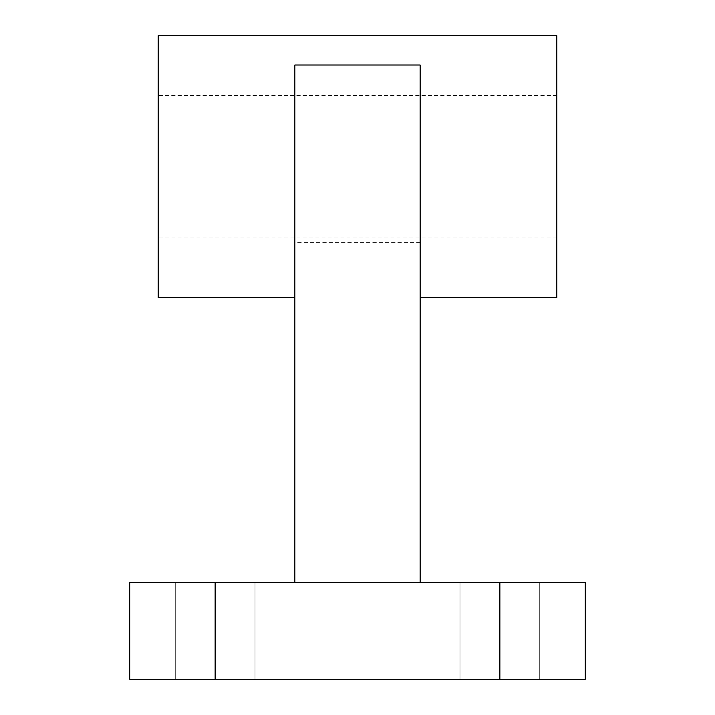 <?xml version="1.0" encoding="UTF-8"?>
<svg xmlns="http://www.w3.org/2000/svg" width="715" height="715" viewBox="0 0 715 715"><rect width="100%" height="100%" fill="white"/><g stroke="black" fill="none" stroke-linecap="round" stroke-linejoin="round"><path stroke-width="0.54" stroke-dasharray="3.58 2.68" d="M460.004 679.25L539.727 679.25L539.727 582.439L460.004 582.439L460.004 679.25L539.727 679.25L539.727 582.439L460.004 582.439L460.004 679.25L539.727 679.25L460.004 679.25M175.273 679.25L254.996 679.25L254.996 582.439L175.273 582.439L175.273 679.25L254.996 679.25L254.996 582.439L175.273 582.439L175.273 679.25L254.996 679.25L175.273 679.25M556.815 297.708L556.815 35.75M158.185 35.75L158.185 297.708M294.857 582.439L585.29 582.439L585.29 679.25L129.71 679.25L129.71 582.439L294.857 582.439L294.857 65.011M420.143 582.439L420.143 65.011M175.273 582.439L254.996 582.439L175.273 582.439M460.004 582.439L539.727 582.439L460.004 582.439M420.143 242.412L294.857 242.412M215.135 679.25L215.135 582.439M499.865 679.25L499.865 582.439M556.815 95.542L158.185 95.542M556.815 237.907L158.185 237.907"/><path stroke-width="1.07" d="M294.857 297.708L158.185 297.708L158.185 35.75L556.815 35.75L556.815 297.708L420.143 297.708M420.143 582.439L420.143 65.011L294.857 65.011L294.857 582.439L129.71 582.439L129.71 679.25L585.29 679.25L585.29 582.439L294.857 582.439M499.865 679.25L499.865 582.439M215.135 679.25L215.135 582.439"/></g></svg>
